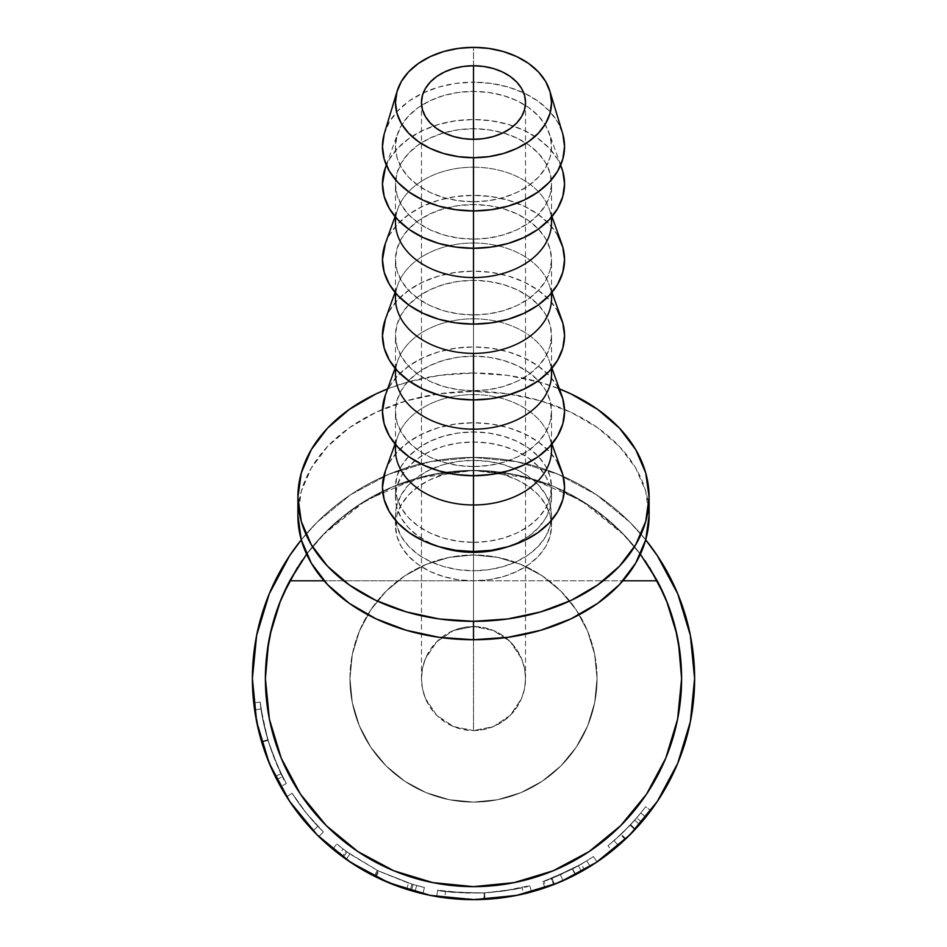 <?xml version="1.0" encoding="UTF-8"?>
<svg xmlns="http://www.w3.org/2000/svg" width="947" height="947" viewBox="0 0 947 947"><rect width="100%" height="100%" fill="white"/><g stroke="black" fill="none" stroke-linecap="round" stroke-linejoin="round"><path stroke-width="0.71" stroke-dasharray="4.74 3.55" d="M349.94 678.537A123.56 123.56 0 0 1 473.5 554.966A123.56 123.56 0 0 1 597.06 678.537A123.56 123.56 0 0 0 473.5 554.966A123.56 123.56 0 0 0 349.94 678.537L352.308 654.424L359.339 631.247L370.762 609.88L386.127 591.165L404.854 575.788L426.209 564.376L449.399 557.345L473.5 554.966L497.601 557.345L520.791 564.376L542.146 575.788L560.873 591.165L576.238 609.88L587.661 631.247L594.692 654.424L597.06 678.537L594.692 702.638L587.661 725.816L576.238 747.183L560.873 765.91L542.146 781.275L520.791 792.698L497.601 799.73L473.5 802.097L449.399 799.73L426.209 792.698L404.854 781.275L386.127 765.91L370.762 747.183L359.339 725.816L352.308 702.638L349.94 678.537A123.56 123.56 0 0 0 473.5 802.097A123.56 123.56 0 0 0 597.06 678.537A123.56 123.56 0 0 1 473.5 802.097A123.56 123.56 0 0 1 349.94 678.537L352.308 702.638L359.339 725.816L370.762 747.183L386.127 765.91L404.854 781.275L426.209 792.698L449.399 799.73L473.5 802.097L497.601 799.73L520.791 792.698L542.146 781.275L560.873 765.91L576.238 747.183L587.661 725.816L594.692 702.638L597.06 678.537L594.692 654.424L587.661 631.247L576.238 609.88L560.873 591.165L542.146 575.788L520.791 564.376L497.601 557.345L473.5 554.966L449.399 557.345L426.209 564.376L404.854 575.788L386.127 591.165L370.762 609.88L359.339 631.247L352.308 654.424L349.94 678.537M453.589 630.465L473.5 626.512A52.026 52.026 0 0 0 421.474 678.537A52.026 52.026 0 0 0 473.5 730.563L453.589 726.598L436.709 715.316L425.428 698.448L422.469 688.682L421.474 678.537L422.469 668.381L425.428 658.627L436.709 641.746L453.589 630.465L436.709 641.746L425.428 658.627L422.469 668.381L421.474 678.537L422.469 688.682L425.428 698.448L436.709 715.316L453.589 726.598L473.5 730.563L473.5 139.327L473.5 626.512L453.589 630.465L463.355 627.506L473.5 626.512L473.5 139.327L473.5 730.563L493.411 726.598L510.291 715.316L521.572 698.448L524.531 688.682L525.526 678.537L524.531 668.381L521.572 658.627L510.291 641.746L493.411 630.465L473.5 626.512L493.411 630.465L510.291 641.746L521.572 658.627L524.531 668.381L525.526 678.537L524.531 688.682L521.572 698.448L510.291 715.316L493.411 726.598L473.5 730.563A52.026 52.026 0 0 0 525.526 678.537A52.026 52.026 0 0 0 473.5 626.512L483.645 627.506L493.411 630.465L502.407 635.271L510.291 641.746L516.754 649.63L521.572 658.627L524.531 668.381L525.526 678.537L524.531 688.682L521.572 698.448L516.754 707.433L510.291 715.316L502.407 721.792L493.411 726.598L483.645 729.557L473.5 730.563L463.355 729.557L453.589 726.598L444.593 721.792L436.709 715.316L430.246 707.433L425.428 698.448L422.469 688.682L421.474 678.537L422.469 668.381L425.428 658.627L430.246 649.63L436.709 641.746L444.593 635.271L453.589 630.465M306.615 554.196L322.572 535.256L343.264 516.21L366.335 500.134L391.371 487.314L417.899 477.986L445.445 472.328L473.5 470.422L473.5 460.384A78.045 55.186 180 0 1 551.545 515.57A78.045 55.186 180 0 1 473.5 570.757L473.5 580.795A78.045 55.186 0 0 0 551.545 525.609A78.045 55.186 0 0 0 473.5 470.422L432.897 474.423L393.857 486.261L357.883 505.497L326.348 531.374L306.615 554.196L322.572 535.256L366.335 500.134L417.899 477.986L473.5 470.422L529.101 477.986L580.665 500.134L624.428 535.256L640.385 554.196L620.652 531.374L589.117 505.497L553.143 486.261L514.103 474.423L473.5 470.422L458.277 471.488L443.634 474.625L430.139 479.727L418.314 486.58L408.607 494.95L401.398 504.491L396.959 514.837L395.455 525.609L396.959 536.369L401.398 546.727L408.607 556.268L418.314 564.625L430.139 571.491L443.634 576.593L458.277 579.73L473.5 580.795L622.925 580.795L324.075 580.795L473.5 580.795L488.723 579.73L503.366 576.593L516.861 571.491L528.686 564.625L538.393 556.268L545.602 546.727L550.041 536.369L551.545 525.609L550.041 514.837L545.602 504.491L538.393 494.95L528.686 486.58L516.861 479.727L503.366 474.625L488.723 471.488L473.5 470.422L501.555 472.328L529.101 477.986L555.629 487.314L580.665 500.134L603.736 516.21L624.428 535.256L640.385 554.196M266.936 653.264A208.115 208.115 0 0 0 473.5 886.641A208.115 208.115 0 0 0 680.064 653.264M256.53 721.129L253.725 702.804A221.113 221.113 0 0 0 264.793 751.563L268.948 762.513M269.208 763.14L266.486 756.239A221.113 221.113 0 0 0 318.855 836.58A221.113 221.113 0 0 1 286.621 796.735A221.113 221.113 0 0 0 318.855 836.58L323.401 831.928A214.614 214.614 0 0 1 292.126 793.255A214.614 214.614 0 0 0 323.401 831.928L318.855 836.58L323.401 831.928L306.639 813.497L292.126 793.255A214.614 214.614 0 0 0 317.837 826.281A214.614 214.614 0 0 1 292.126 793.255A214.614 214.614 0 0 0 317.837 826.281A214.614 214.614 0 0 1 292.126 793.255L286.621 796.735A221.113 221.113 0 0 0 313.126 830.756A221.113 221.113 0 0 1 286.621 796.735A221.113 221.113 0 0 0 313.126 830.756A221.113 221.113 0 0 1 286.621 796.735L288.586 799.777M406.559 889.269A221.113 221.113 0 0 0 406.606 889.292L414.952 891.754A221.113 221.113 0 0 0 422.918 893.79L424.41 887.457L413.129 884.474L411.294 890.725L413.129 884.474A214.614 214.614 0 0 1 412.04 884.155L410.181 890.393L412.04 884.155L378.137 870.79L375.249 876.626L378.137 870.79L347.052 851.945L343.228 857.201L347.052 851.945A214.614 214.614 0 0 1 346.128 851.258L342.269 856.502L346.128 851.258L336.872 844.037L332.74 849.057A221.113 221.113 0 0 0 339.168 854.158L343.11 848.997A214.614 214.614 0 0 1 336.872 844.037L346.128 851.258A214.614 214.614 0 0 0 347.052 851.945L378.137 870.79L412.04 884.155A214.614 214.614 0 0 0 413.129 884.474L424.41 887.457A214.614 214.614 0 0 1 416.668 885.481L408.571 883.089L378.883 871.169A214.614 214.614 0 0 1 377.285 870.364L349.928 854.005L343.11 848.997A214.614 214.614 0 0 1 336.872 844.037L332.74 849.057L342.269 856.502A221.113 221.113 0 0 0 343.228 857.201L375.249 876.626L410.181 890.393A221.113 221.113 0 0 0 422.918 893.79L411.294 890.725A221.113 221.113 0 0 1 410.181 890.393L375.249 876.626A221.113 221.113 0 0 0 375.249 876.626L343.228 857.201A221.113 221.113 0 0 1 342.269 856.502L332.74 849.057A221.113 221.113 0 0 0 346.188 859.32L374.361 876.188A221.113 221.113 0 0 0 376.018 877.005A221.113 221.113 0 0 0 376.042 877.017M480.271 899.543L436.65 896.56A221.113 221.113 0 0 0 465.758 899.52M472.411 899.65L466.279 899.532A221.113 221.113 0 0 0 466.279 899.532L440.071 897.105L472.577 899.65M474.317 899.65L444.723 897.768L469.463 899.614A221.113 221.113 0 0 0 469.463 899.614L516.636 895.4L558.126 882.817L596.409 862.35M473.95 899.65L474.814 899.65A221.113 221.113 0 0 0 530.675 892.133A221.113 221.113 0 0 0 531.303 891.956A221.113 221.113 0 0 0 531.504 891.908L503.129 897.661L474.08 899.65M558.635 882.604L575.622 874.661L544.892 887.813A221.113 221.113 0 0 0 597.024 861.936A221.113 221.113 0 0 1 581.505 871.477L558.683 882.58M612.247 850.702L612.247 850.702A221.113 221.113 0 0 0 615.574 847.967L615.704 847.861A221.113 221.113 0 0 0 615.716 847.849L628.713 836.012M627.044 837.645L618.32 845.624A221.113 221.113 0 0 0 618.711 845.28L627.672 837.041M618.722 845.28A221.113 221.113 0 0 0 694.613 678.537L690.363 635.39L677.78 593.911L657.348 555.688M633.898 830.744L641.675 822.091A221.113 221.113 0 0 0 650.826 810.62A221.113 221.113 0 0 1 639.592 824.494L631.306 833.419M629.542 835.207L615.562 847.967M629.199 835.538L618.711 845.28M561.157 881.527L575.326 874.803A221.113 221.113 0 0 0 590.159 866.375L586.726 860.847A214.614 214.614 0 0 1 581.209 864.161L552.006 878.271A214.614 214.614 0 0 1 542.797 881.657L544.892 887.813A221.113 221.113 0 0 0 554.386 884.332L584.465 869.784A221.113 221.113 0 0 0 597.024 861.936L593.39 856.538A214.614 214.614 0 0 1 572.331 869.038L575.326 874.803A221.113 221.113 0 0 0 590.159 866.375L575.681 874.626L555.735 883.788M556.232 883.587L555.427 883.906M474.814 899.65L502.478 897.744L528.095 892.808L531.504 891.908L529.799 885.634L501.626 891.293L483.87 892.891L466.031 893.021L438.52 890.275L466.528 893.033L484.58 892.855L502.253 891.21L529.799 885.634C527.657 887.327 512.576 889.73 484.58 892.855L484.911 899.354C513.783 896.134 529.314 893.648 531.504 891.908L526.094 893.305M437.467 896.691L440.047 897.105L437.467 896.691M332.74 849.057A221.113 221.113 0 0 0 339.168 854.158L346.188 859.32L349.928 854.005L377.285 870.364L374.361 876.188L346.188 859.32L339.168 854.158L343.11 848.997L349.928 854.005L346.188 859.32M376.018 877.005L378.883 871.169A214.614 214.614 0 0 1 377.285 870.364L374.361 876.188A221.113 221.113 0 0 0 376.018 877.005L406.606 889.292L408.571 883.089L416.668 885.481L414.952 891.754A221.113 221.113 0 0 0 422.918 893.79L424.41 887.457A214.614 214.614 0 0 1 416.668 885.481L414.952 891.754L406.606 889.292L376.018 877.005L378.883 871.169L408.571 883.089L406.606 889.292M271.967 769.509L280.655 786.708L267.67 759.316L261.597 741.679L256.85 722.75M255.998 718.347L253.725 702.804L258.602 730.622L264.793 751.563M266.486 756.239L261.573 741.631L256.755 722.253M271.647 768.81L276.784 779.511L269.22 763.175L289.652 801.375L318.855 836.58L323.401 831.928L306.639 813.497L292.126 793.255L286.621 796.735A221.113 221.113 0 0 0 313.126 830.756L317.837 826.281A214.614 214.614 0 0 1 292.126 793.255L286.621 796.735A221.113 221.113 0 0 0 313.126 830.756L317.837 826.281A214.614 214.614 0 0 1 292.126 793.255L286.621 796.735A221.113 221.113 0 0 0 313.126 830.756L317.837 826.281A214.614 214.614 0 0 1 292.126 793.255L286.621 796.735A221.113 221.113 0 0 0 313.126 830.756L317.837 826.281A214.614 214.614 0 0 1 292.126 793.255L286.621 796.735L292.126 793.255L286.621 796.735L301.584 817.592L315.398 833.123M257.193 724.419L262.887 745.881L269.22 763.152L256.637 721.673L252.387 678.537L256.637 635.39L269.22 593.911L289.652 555.688M261.029 739.773L261.597 741.679L267.823 739.832C263.562 724.431 261.017 711.848 260.188 702.094L262.71 718.88L269.185 744.235L277.921 766.881L286.325 783.524L277.897 766.833L268.534 742.176L262.71 718.856L260.188 702.094L263.515 722.857L267.812 739.773L272.57 753.954L282.573 776.54L273.955 757.541L267.965 740.305L263.562 723.07L260.188 702.094L253.725 702.804L255.95 718.098M473.5 391.407L473.5 373.011A175.597 124.164 180 0 1 559.369 388.874L540.701 382.47L507.758 375.403L473.5 373.011L473.5 391.407A175.597 124.164 0 0 0 297.903 515.57L301.276 491.351L311.279 468.055L327.496 446.593L349.336 427.772L375.947 412.336L406.299 400.865L439.242 393.798L473.5 391.407A175.597 124.164 0 0 1 649.097 515.57L645.724 491.351L635.721 468.055L619.504 446.593L597.664 427.772L571.053 412.336L540.701 400.865L507.758 393.798L473.5 391.407M562.542 133.125A91.042 64.384 0 0 0 523.703 92.865A91.042 64.384 0 0 0 473.5 82.188L473.5 47.35L473.5 82.188L491.268 83.431L508.338 87.088L524.082 93.043L537.884 101.045L549.201 110.811L557.617 121.938L562.802 134.012M561.749 168.069A91.042 64.384 0 0 0 473.5 119.535L473.5 91.386A78.045 55.186 180 0 1 549.142 132.982A78.045 55.186 180 0 1 473.5 201.758L473.5 210.956L473.5 201.758A78.045 55.186 180 0 1 397.858 132.982A78.045 55.186 180 0 1 473.5 91.386L473.5 119.535L491.268 120.778L508.338 124.436L524.082 130.39L537.884 138.392L549.201 148.146L557.617 159.285L560.636 165.251M551.545 222.379A78.045 55.186 0 0 0 473.5 167.193L473.5 128.733A78.045 55.186 180 0 1 551.545 183.919A78.045 55.186 180 0 1 473.5 239.106L473.5 248.303L473.5 239.106A78.045 55.186 180 0 1 395.455 183.919A78.045 55.186 180 0 1 473.5 128.733L473.5 167.193A78.045 55.186 180 0 1 549.142 208.79A78.045 55.186 180 0 1 551.225 217.443M561.749 243.876A91.042 64.384 0 0 0 473.5 195.342L473.5 167.193L473.5 195.342A91.042 64.384 0 0 0 385.251 243.876M551.545 298.187A78.045 55.186 0 0 0 473.5 243L473.5 204.54A78.045 55.186 180 0 1 551.545 259.727A78.045 55.186 180 0 1 473.5 314.913L473.5 324.111L473.5 314.913A78.045 55.186 180 0 1 395.455 259.727A78.045 55.186 180 0 1 473.5 204.54L473.5 243A78.045 55.186 180 0 1 549.142 284.597A78.045 55.186 180 0 1 551.225 293.25M561.749 319.672A91.042 64.384 0 0 0 473.5 271.15L473.5 243L473.5 271.15L491.268 272.393L508.338 276.05L524.082 282.005L537.884 290.007L549.201 299.761L557.617 310.9M551.545 373.994A78.045 55.186 0 0 0 473.5 318.808L473.5 280.348A78.045 55.186 180 0 1 551.545 335.534A78.045 55.186 180 0 1 473.5 390.72L473.5 399.918L473.5 390.72A78.045 55.186 180 0 1 395.455 335.534A78.045 55.186 180 0 1 473.5 280.348L473.5 318.808A78.045 55.186 180 0 1 549.142 360.405A78.045 55.186 180 0 1 551.225 369.058M561.749 395.479A91.042 64.384 0 0 0 473.5 346.957L473.5 318.808L473.5 346.957L491.268 348.2L508.338 351.858L524.082 357.812L537.884 365.814L549.201 375.568L557.617 386.707M551.545 449.801A78.045 55.186 0 0 0 473.5 394.615L473.5 356.155A78.045 55.186 180 0 1 551.545 411.341A78.045 55.186 180 0 1 473.5 466.528L473.5 475.725L473.5 466.528A78.045 55.186 180 0 1 395.455 411.341A78.045 55.186 180 0 1 473.5 356.155L473.5 394.615A78.045 55.186 180 0 1 549.142 436.212A78.045 55.186 180 0 1 551.225 444.865M561.749 471.286A91.042 64.384 0 0 0 473.5 422.764L473.5 394.615L473.5 422.764L491.268 424.007L508.338 427.665L524.082 433.619L537.884 441.622L549.201 451.376L557.617 462.503M473.5 442L473.5 431.962A78.045 55.186 180 0 1 551.545 487.149A78.045 55.186 180 0 1 473.5 542.323L473.5 551.521L473.5 542.323A78.045 55.186 180 0 1 395.455 487.149A78.045 55.186 180 0 1 473.5 431.962L473.5 442A78.045 55.186 0 0 0 395.455 497.175A78.045 55.186 0 0 0 439.834 546.964L430.139 543.057L418.314 536.203L408.607 527.834L401.398 518.293L396.959 507.947L395.455 497.175L396.959 486.415L401.398 476.057L408.607 466.516L418.314 458.159L430.139 451.293L443.634 446.191L458.277 443.054L473.5 442L488.723 443.054L503.366 446.191L516.861 451.293L528.686 458.159L538.393 466.516L545.602 476.057L550.041 486.415L551.545 497.175A78.045 55.186 0 0 0 473.5 442M507.166 546.964A78.045 55.186 0 0 0 551.545 497.175L550.041 507.947L545.602 518.293L538.393 527.834L528.686 536.203L516.861 543.057L507.178 546.964M385.346 471.038L389.383 462.503L397.799 451.376L409.116 441.622L422.918 433.619L438.662 427.665L455.732 424.007L473.5 422.764A91.042 64.384 0 0 0 385.251 471.286M473.5 542.323L488.723 541.27L503.366 538.133L516.861 533.031L528.686 526.165L538.393 517.808L545.602 508.267L550.041 497.909L551.545 487.149L550.041 476.377L545.602 466.031L538.393 456.49L528.686 448.12L516.861 441.266L503.366 436.165L488.723 433.028L473.5 431.962L458.277 433.028L443.634 436.165L430.139 441.266L418.314 448.12L408.607 456.49L401.398 466.031L396.959 476.377L395.455 487.149L396.959 497.909L401.398 508.267L408.607 517.808L418.314 526.165L430.139 533.031L443.634 538.133L458.277 541.27L473.5 542.323M395.775 444.865A78.045 55.186 180 0 1 397.858 436.212A78.045 55.186 180 0 1 473.5 394.615A78.045 55.186 0 0 0 395.455 449.801M385.346 395.242L389.383 386.707L397.799 375.568L409.116 365.814L422.918 357.812L438.662 351.858L455.732 348.2L473.5 346.957A91.042 64.384 0 0 0 385.251 395.479M473.5 466.528L488.723 465.462L503.366 462.325L516.861 457.223L528.686 450.358L538.393 442L545.602 432.459L550.041 422.102L551.545 411.341L550.041 400.569L545.602 390.223L538.393 380.682L528.686 372.313L516.861 365.459L503.366 360.357L488.723 357.22L473.5 356.155L458.277 357.22L443.634 360.357L430.139 365.459L418.314 372.313L408.607 380.682L401.398 390.223L396.959 400.569L395.455 411.341L396.959 422.102L401.398 432.459L408.607 442L418.314 450.358L430.139 457.223L443.634 462.325L458.277 465.462L473.5 466.528M395.775 369.058A78.045 55.186 180 0 1 397.858 360.405A78.045 55.186 180 0 1 473.5 318.808A78.045 55.186 0 0 0 395.455 373.994M385.346 319.435L389.383 310.9L397.799 299.761L409.116 290.007L422.918 282.005L438.662 276.05L455.732 272.393L473.5 271.15A91.042 64.384 0 0 0 385.251 319.672M473.5 390.72L488.723 389.655L503.366 386.518L516.861 381.416L528.686 374.55L538.393 366.193L545.602 356.652L550.041 346.294L551.545 335.534L550.041 324.762L545.602 314.416L538.393 304.875L528.686 296.518L516.861 289.652L503.366 284.55L488.723 281.413L473.5 280.348L458.277 281.413L443.634 284.55L430.139 289.652L418.314 296.518L408.607 304.875L401.398 314.416L396.959 324.762L395.455 335.534L396.959 346.294L401.398 356.652L408.607 366.193L418.314 374.55L430.139 381.416L443.634 386.518L458.277 389.655L473.5 390.72M395.775 293.25A78.045 55.186 180 0 1 397.858 284.597A78.045 55.186 180 0 1 473.5 243A78.045 55.186 0 0 0 395.455 298.187M395.775 217.443A78.045 55.186 180 0 1 397.858 208.79A78.045 55.186 180 0 1 473.5 167.193A78.045 55.186 0 0 0 395.455 222.379M385.346 243.628L389.383 235.093L397.799 223.954L409.116 214.2L422.918 206.197L438.662 200.243L455.732 196.585L473.5 195.342L491.268 196.585L508.338 200.243L524.082 206.197L537.884 214.2L549.201 223.954L557.617 235.093M473.5 314.913L488.723 313.848L503.366 310.711L516.861 305.609L528.686 298.743L538.393 290.386L545.602 280.845L550.041 270.487L551.545 259.727L550.041 248.954L545.602 238.608L538.393 229.067L528.686 220.71L516.861 213.844L503.366 208.742L488.723 205.606L473.5 204.54L458.277 205.606L443.634 208.742L430.139 213.844L418.314 220.71L408.607 229.067L401.398 238.608L396.959 248.954L395.455 259.727L396.959 270.487L401.398 280.845L408.607 290.386L418.314 298.743L430.139 305.609L443.634 310.711L458.277 313.848L473.5 314.913M385.346 167.82L389.383 159.285L397.799 148.146L409.116 138.392L422.918 130.39L438.662 124.436L455.732 120.778L473.5 119.535A91.042 64.384 0 0 0 385.251 168.069M473.5 239.106L488.723 238.04L503.366 234.903L516.861 229.801L528.686 222.936L538.393 214.578L545.602 205.037L550.041 194.68L551.545 183.919L550.041 173.159L545.602 162.801L538.393 153.26L528.686 144.903L516.861 138.037L503.366 132.935L488.723 129.798L473.5 128.733L458.277 129.798L443.634 132.935L430.139 138.037L418.314 144.903L408.607 153.26L401.398 162.801L396.959 173.159L395.455 183.919L396.959 194.68L401.398 205.037L408.607 214.578L418.314 222.936L430.139 229.801L443.634 234.903L458.277 238.04L473.5 239.106M384.198 134.012L389.383 121.938L397.799 110.811L409.116 101.045L422.918 93.043L438.662 87.088L455.732 83.431L473.5 82.188A91.042 64.384 0 0 0 423.297 92.865A91.042 64.384 0 0 0 384.458 133.125M473.5 201.758L488.723 200.693L503.366 197.556L516.861 192.454L528.686 185.6L538.393 177.231L545.602 167.69L550.041 157.344L551.545 146.572L550.041 135.812L545.602 125.454L538.393 115.913L528.686 107.556L516.861 100.69L503.366 95.588L488.723 92.451L473.5 91.386L458.277 92.451L443.634 95.588L430.139 100.69L418.314 107.556L408.607 115.913L401.398 125.454L396.959 135.812L395.455 146.572L396.959 157.344L401.398 167.69L408.607 177.231L418.314 185.6L430.139 192.454L443.634 197.556L458.277 200.693L473.5 201.758M387.631 388.874A175.597 124.164 180 0 1 473.5 373.011L439.242 375.403L406.299 382.47L387.631 388.874M473.5 460.384L488.723 461.449L503.366 464.586L516.861 469.688L528.686 476.554L538.393 484.911L545.602 494.452L550.041 504.81L551.545 515.57L550.041 526.343L545.602 536.689L538.393 546.23L528.686 554.599L516.861 561.453L503.366 566.555L488.723 569.692L473.5 570.757L458.277 569.692L443.634 566.555L430.139 561.453L418.314 554.599L408.607 546.23L401.398 536.689L396.959 526.343L395.455 515.57L396.959 504.81L401.398 494.452L408.607 484.911L418.314 476.554L430.139 469.688L443.634 464.586L458.277 461.449L473.5 460.384L473.5 470.422A78.045 55.186 0 0 0 395.455 525.609A78.045 55.186 0 0 0 473.5 580.795L473.5 570.757A78.045 55.186 180 0 1 395.455 515.57A78.045 55.186 180 0 1 473.5 460.384M523.419 893.944L520.72 894.548L523.419 893.944M518.861 894.951L499.424 898.123L484.509 899.378L499.495 898.111L518.861 894.951M632.217 832.496L634.916 829.655A221.113 221.113 0 0 0 645.83 817.083L631.933 832.78M519.548 894.808L523.584 893.909L522.105 887.564C519.879 888.831 507.249 890.594 484.189 892.879L484.509 899.378L484.189 892.879C460.668 892.879 447.801 892.358 445.575 891.316L444.723 897.768C447.043 898.845 460.313 899.378 484.509 899.378C460.443 899.39 447.185 898.857 444.723 897.768L445.575 891.316C447.955 892.37 460.822 892.891 484.189 892.879L484.509 899.378L484.189 892.879C507.355 890.582 519.998 888.807 522.105 887.564L523.584 893.909C521.418 895.175 508.397 896.998 484.509 899.378L513.357 896.028M553.664 884.605L575.681 874.626L572.675 868.861L575.681 874.626L590.159 866.375L586.726 860.847L590.159 866.375L586.726 860.847L572.675 868.861L551.308 878.544L553.664 884.605L551.308 878.544L572.331 869.038L575.326 874.803L566.413 879.183M565.525 879.585L562.873 880.781M562.258 881.053L560.127 881.977M618.32 845.624L635.401 829.134L630.643 824.707L635.401 829.134L645.83 817.083L640.764 813.011A214.614 214.614 0 0 1 630.169 825.216L634.916 829.655A221.113 221.113 0 0 0 645.83 817.083L640.764 813.011L630.643 824.707L614.07 840.711L618.32 845.624L614.07 840.711L630.169 825.216L634.916 829.655L634.454 830.14M437.928 890.18L438.52 890.275L437.928 890.18M480.437 893.033L448.428 891.672L462.787 892.879L480.437 893.033M446.25 891.411L448.393 891.672L446.25 891.411M487.918 892.666L505.165 890.796L521.951 887.611L505.296 890.784L487.918 892.666M578.333 865.807A214.614 214.614 0 0 0 593.39 856.538L597.024 861.936L593.39 856.538A214.614 214.614 0 0 1 572.331 869.038L551.308 878.544L572.675 868.861L586.726 860.847L590.159 866.375A221.113 221.113 0 0 0 597.024 861.936L593.39 856.538A214.614 214.614 0 0 1 578.333 865.807L560.435 874.756L578.333 865.807L581.505 871.477L578.333 865.807M558.706 875.502L543.862 881.278L558.706 875.502M543.992 881.243L543.862 881.278C546.49 880.84 556.078 876.709 572.615 868.884L543.992 881.243M542.797 881.657L572.615 868.884L542.797 881.657L544.892 887.813A221.113 221.113 0 0 0 554.386 884.332L552.006 878.271L581.209 864.161L584.465 869.784A221.113 221.113 0 0 0 590.159 866.375L586.726 860.847A214.614 214.614 0 0 1 581.209 864.161L584.465 869.784L554.386 884.332L552.006 878.271A214.614 214.614 0 0 1 542.797 881.657M624.393 840.167L639.592 824.494L634.715 820.197A214.614 214.614 0 0 0 645.617 806.737A214.614 214.614 0 0 1 636.727 817.877L623.54 831.987L608.033 845.742L622.025 833.455L634.715 820.197L620.735 834.674L607.974 845.789L621.256 834.189L636.727 817.877L641.675 822.091A221.113 221.113 0 0 0 650.826 810.62L645.617 806.737A214.614 214.614 0 0 1 630.169 825.216L614.07 840.711L630.643 824.707L640.764 813.011L645.83 817.083L640.764 813.011A214.614 214.614 0 0 1 636.727 817.877L641.675 822.091M645.712 539.837L629.85 522.176L596.35 494.677L558.114 474.246L516.636 461.663L473.5 457.413L430.364 461.663L388.886 474.246L350.65 494.677L317.15 522.176L301.288 539.837A221.113 221.113 0 0 1 645.712 539.837L629.85 522.176L596.35 494.677L558.114 474.246L516.636 461.663L473.5 457.413L430.364 461.663L388.886 474.246L350.65 494.677L317.15 522.176L301.288 539.837M350.65 862.386L388.886 882.817L430.364 895.4L473.5 899.65M657.348 801.375L677.78 763.152L690.363 721.673L694.613 678.537A221.113 221.113 0 0 0 473.5 457.413A221.113 221.113 0 0 0 252.387 678.537M262.094 743.359L261.561 741.584C257.193 725.828 254.589 712.902 253.725 702.804L260.449 737.725M270.664 766.561L280.655 786.708L286.325 783.524C283.946 781.571 277.779 767.011 267.823 739.832L261.597 741.679L268.569 761.566M256.767 722.372L261.573 741.631L267.812 739.773L261.052 708.972L254.613 709.895L253.725 702.804L254.613 709.895L261.052 708.972L260.188 702.094L253.725 702.804L260.188 702.094C261.029 711.907 263.562 724.443 267.8 739.725L261.561 741.584L267.8 739.725C272.168 753.634 276.607 764.927 281.093 773.616L275.269 776.493L281.093 773.616L286.325 783.524L280.655 786.708L275.269 776.493L262.627 745.064M257.785 727.095L256.424 720.631M276.784 779.511L282.573 776.54C280.738 774.646 275.814 762.394 267.812 739.773L261.573 741.631C269.812 764.904 274.879 777.534 276.784 779.511C274.938 777.617 269.931 765.164 261.739 742.176L267.965 740.305C275.908 762.607 280.774 774.693 282.573 776.54L276.784 779.511M253.725 702.804L260.188 702.094L261.052 708.972L254.613 709.895L261.052 708.972C262.094 717.317 264.391 727.758 267.965 740.305L261.739 742.176L257.963 727.876M291.83 804.583L301.584 817.592L318.855 836.58M411.294 890.725L422.918 893.79M518.435 895.033L484.177 899.39L483.87 892.891C512.031 889.837 527.337 887.422 529.799 885.634L531.504 891.908M436.65 896.56C439.195 898.147 455.282 899.082 484.911 899.354L484.58 892.855C455.838 892.595 440.225 891.683 437.727 890.144L436.65 896.56L437.727 890.144C440.166 891.648 455.543 892.571 483.87 892.891L484.177 899.39L482.804 899.461M544.892 887.813L575.622 874.661L572.615 868.884L575.622 874.661C558.588 882.711 548.715 886.96 545.993 887.422L543.862 881.278L545.993 887.422L563.063 880.698L560.435 874.756L563.063 880.698L563.654 880.438M571.159 876.922L573.385 875.809M580.416 872.08L581.505 871.477A221.113 221.113 0 0 0 597.024 861.936M625.73 838.912L621.256 834.189L625.73 838.912L624.949 839.646M621.303 842.996L612.058 850.856L607.974 845.789L612.058 850.856L623.315 841.161M625.198 839.409L620.735 834.674L625.198 839.409M639.592 824.494A221.113 221.113 0 0 0 650.826 810.62L645.617 806.737A214.614 214.614 0 0 1 634.715 820.197L639.592 824.494M678.419 642.22L676.939 634.668M666.51 600.706L664.155 595.095M649.571 567.596L644.966 560.6M302.034 560.6L297.429 567.596M282.845 595.095L280.49 600.706M270.061 634.668L268.581 642.22M265.385 678.537L269.386 719.128M277.483 748.45L281.235 758.168L300.459 794.154L326.348 825.689L357.883 851.566L393.857 870.802L432.897 882.64L473.5 886.641L514.103 882.64L553.143 870.802L589.117 851.566L620.652 825.689L646.541 794.154L665.765 758.168L669.517 748.45M677.614 719.128L681.615 678.537M680.041 653.063A208.115 208.115 0 0 0 675.448 628.275M675.389 628.05A208.115 208.115 0 0 0 667.824 604.044M657.23 580.795A208.115 208.115 0 0 0 296.991 568.295A208.115 208.115 0 0 0 466.279 886.522A208.115 208.115 0 0 0 657.23 580.795M657.206 580.736A208.115 208.115 0 0 0 642.409 556.966M642.338 556.86A208.115 208.115 0 0 0 304.662 556.86M304.591 556.966A208.115 208.115 0 0 0 289.794 580.736M289.77 580.795A208.115 208.115 0 0 0 480.721 886.522A208.115 208.115 0 0 0 650.009 568.295A208.115 208.115 0 0 0 289.77 580.795M279.176 604.044A208.115 208.115 0 0 0 271.611 628.05M271.552 628.275A208.115 208.115 0 0 0 266.959 653.063M421.474 102.536L421.474 678.537M551.545 525.609L551.545 515.57M560.683 165.121L549.142 132.982M551.545 217.076L551.545 183.919M551.947 216.603L549.142 208.79M551.545 292.883L551.545 259.727M551.947 292.41L549.142 284.597M551.545 368.691L551.545 335.534M551.947 368.217L549.142 360.405M551.545 444.498L551.545 411.341M551.947 444.025L549.142 436.212M551.545 497.175L551.545 487.149M395.455 497.175L395.455 487.149M395.053 444.025L397.858 436.212M395.455 444.498L395.455 411.341M395.053 368.217L397.858 360.405M395.455 368.691L395.455 335.534M395.053 292.41L397.858 284.597M395.455 292.883L395.455 259.727M395.053 216.603L397.858 208.79M395.455 217.076L395.455 183.919M386.317 165.121L397.858 132.982M395.455 525.609L395.455 515.57M525.526 102.536L525.526 678.537"/><path stroke-width="1.42" d="M473.5 139.327A52.026 36.791 180 0 1 421.474 102.536A52.026 36.791 180 0 1 473.5 65.745L473.5 139.327L463.355 138.617L453.589 136.522L444.593 133.125L436.709 128.543L430.246 122.968L425.428 116.611L422.469 109.71L421.474 102.536L422.469 95.351L425.428 88.45L430.246 82.093L436.709 76.518L444.593 71.948L453.589 68.539L463.355 66.456L473.5 65.745L483.645 66.456L493.411 68.539L502.407 71.948L510.291 76.518L516.754 82.093L521.572 88.45L524.531 95.351L525.526 102.536L524.531 109.71L521.572 116.611L516.754 122.968L510.291 128.543L502.407 133.125L493.411 136.522L483.645 138.617L473.5 139.327L473.5 65.745A52.026 36.791 180 0 1 525.526 102.536A52.026 36.791 180 0 1 473.5 139.327M667.824 604.044A208.115 208.115 0 0 0 657.23 580.795A208.115 208.115 0 0 1 473.5 886.641A208.115 208.115 0 0 1 289.77 580.795A208.115 208.115 0 0 0 279.176 604.044M645.712 539.837L657.348 555.688L645.712 539.837A221.113 221.113 0 0 1 473.5 899.65A221.113 221.113 0 0 1 252.387 678.537A221.113 221.113 0 0 0 253.725 702.804M264.793 751.563A221.113 221.113 0 0 0 266.486 756.239M318.855 836.58A221.113 221.113 0 0 0 332.74 849.057M346.188 859.32A221.113 221.113 0 0 0 376.018 877.005M376.042 877.017A221.113 221.113 0 0 0 406.559 889.269M406.606 889.292A221.113 221.113 0 0 0 411.294 890.725M422.918 893.79A221.113 221.113 0 0 0 436.65 896.56M465.758 899.52A221.113 221.113 0 0 0 466.267 899.532A221.113 221.113 0 0 0 474.814 899.65M531.504 891.908A221.113 221.113 0 0 0 544.892 887.813M597.024 861.936A221.113 221.113 0 0 0 612.247 850.702M615.574 847.967A221.113 221.113 0 0 0 615.704 847.861A221.113 221.113 0 0 0 618.32 845.624M629.755 834.982L633.898 830.744M628.713 836.012L629.542 835.207M631.306 833.419L629.199 835.538M555.427 883.906L558.635 882.604M559.559 882.213L556.232 883.587M472.577 899.65L473.95 899.65M474.08 899.65L472.411 899.65M256.85 722.75L256.53 721.129M268.948 762.513L271.967 769.509M256.755 722.253L255.998 718.347M317.15 834.887L350.65 862.386L317.15 834.887L289.652 801.375L269.208 763.14M269.197 763.093L271.647 768.81M255.95 718.098L257.193 724.419M649.097 515.57L645.724 539.802L635.721 563.086L619.504 584.559L597.664 603.369L571.053 618.805L540.701 630.288L507.758 637.355L473.5 639.734L439.242 637.355L406.299 630.288L375.947 618.805L349.336 603.369L327.496 584.559L311.279 563.086L301.276 539.802L297.903 515.57A175.597 124.164 0 0 0 473.5 639.734A175.597 124.164 0 0 0 649.097 515.57L649.097 497.175A175.597 124.164 180 0 1 473.5 621.339L473.5 639.734L473.5 621.339A175.597 124.164 180 0 1 297.903 497.175A175.597 124.164 180 0 1 387.631 388.874L375.947 393.94L349.336 409.388L327.496 428.198L311.279 449.659L301.276 472.955L297.903 497.175L301.276 521.406L311.279 544.691L327.496 566.164L349.336 584.974L375.947 600.422L406.299 611.892L439.242 618.959L473.5 621.339L507.758 618.959L540.701 611.892L571.053 600.422L597.664 584.974L619.504 566.164L635.721 544.691L645.724 521.406L649.097 497.175L645.724 472.955L635.721 449.659L619.504 428.198L597.664 409.388L571.053 393.94L559.369 388.874A175.597 124.164 180 0 1 649.097 497.175M560.636 165.251L562.802 171.36L564.542 183.919L562.802 196.479L557.617 208.553L549.201 219.692L537.884 229.446L524.082 237.448L508.338 243.403L491.268 247.06L473.5 248.303L473.5 277.566L473.5 210.956A91.042 64.384 0 0 0 562.542 133.125L549.816 91.007A78.045 55.186 180 0 1 473.5 157.723L473.5 248.303A91.042 64.384 0 0 0 561.749 168.069L560.683 165.121M562.802 134.012L564.542 146.572L562.802 159.132L557.617 171.206L549.201 182.345L537.884 192.099L524.082 200.101L508.338 206.055L491.268 209.713L473.5 210.956L473.5 157.723A78.045 55.186 180 0 1 397.184 91.007A78.045 55.186 180 0 1 473.5 47.35A78.045 55.186 180 0 1 549.816 91.007M551.225 217.443A78.045 55.186 180 0 1 473.5 277.566A78.045 55.186 0 0 0 551.545 222.379L551.545 217.076M395.053 216.603L385.251 243.876A91.042 64.384 0 0 0 473.5 324.111L473.5 277.566L473.5 324.111A91.042 64.384 0 0 0 561.749 243.876L551.947 216.603M551.225 293.25A78.045 55.186 180 0 1 473.5 353.373A78.045 55.186 0 0 0 551.545 298.187L551.545 292.883M557.617 310.9L562.802 322.974L564.542 335.534L562.802 348.094L557.617 360.168L549.201 371.295L537.884 381.061L524.082 389.063L508.338 395.017L491.268 398.675L473.5 399.918L473.5 429.18L473.5 353.373L473.5 399.918A91.042 64.384 0 0 0 561.749 319.672L551.947 292.41M551.225 369.058A78.045 55.186 180 0 1 473.5 429.18A78.045 55.186 0 0 0 551.545 373.994L551.545 368.691M557.617 386.707L562.802 398.782L564.542 411.341L562.802 423.901L557.617 435.975L549.201 447.102L537.884 456.868L524.082 464.87L508.338 470.825L491.268 474.483L473.5 475.725L473.5 504.988L473.5 429.18L473.5 475.725A91.042 64.384 0 0 0 561.749 395.479L551.947 368.217M551.225 444.865A78.045 55.186 180 0 1 473.5 504.988A78.045 55.186 0 0 0 551.545 449.801L551.545 444.498M557.617 462.503L562.802 474.589L564.542 487.149L562.802 499.708L557.617 511.782L549.201 522.91L537.884 532.664L524.082 540.678L508.338 546.62L491.268 550.29L473.5 551.521L473.5 552.361L473.5 504.988L473.5 551.521A91.042 64.384 0 0 0 561.749 471.286L551.947 444.025M473.5 552.361A78.045 55.186 0 0 0 507.166 546.964L488.723 551.308L473.5 552.361L458.277 551.308L439.822 546.964A78.045 55.186 0 0 0 473.5 552.361M395.053 444.025L385.251 471.286A91.042 64.384 0 0 0 473.5 551.521L455.732 550.29L438.662 546.62L422.918 540.678L409.116 532.664L397.799 522.91L389.383 511.782L384.198 499.708L382.458 487.149L385.346 471.038M395.455 444.498L395.455 449.801A78.045 55.186 0 0 0 473.5 504.988A78.045 55.186 180 0 1 395.775 444.865M395.053 368.217L385.251 395.479A91.042 64.384 0 0 0 473.5 475.725L455.732 474.483L438.662 470.825L422.918 464.87L409.116 456.868L397.799 447.102L389.383 435.975L384.198 423.901L382.458 411.341L385.346 395.242M395.455 368.691L395.455 373.994A78.045 55.186 0 0 0 473.5 429.18A78.045 55.186 180 0 1 395.775 369.058M395.053 292.41L385.251 319.672A91.042 64.384 0 0 0 473.5 399.918L455.732 398.675L438.662 395.017L422.918 389.063L409.116 381.061L397.799 371.295L389.383 360.168L384.198 348.094L382.458 335.534L385.346 319.435M395.455 292.883L395.455 298.187A78.045 55.186 0 0 0 473.5 353.373A78.045 55.186 180 0 1 395.775 293.25M395.455 217.076L395.455 222.379A78.045 55.186 0 0 0 473.5 277.566A78.045 55.186 180 0 1 395.775 217.443M557.617 235.093L562.802 247.167L564.542 259.727L562.802 272.286L557.617 284.36L549.201 295.5L537.884 305.254L524.082 313.256L508.338 319.21L491.268 322.868L473.5 324.111L455.732 322.868L438.662 319.21L422.918 313.256L409.116 305.254L397.799 295.5L389.383 284.36L384.198 272.286L382.458 259.727L385.346 243.628M386.317 165.121L385.251 168.069A91.042 64.384 0 0 0 473.5 248.303L455.732 247.06L438.662 243.403L422.918 237.448L409.116 229.446L397.799 219.692L389.383 208.553L384.198 196.479L382.458 183.919L385.346 167.82M397.184 91.007L384.458 133.125A91.042 64.384 0 0 0 473.5 210.956L455.732 209.713L438.662 206.055L422.918 200.101L409.116 192.099L397.799 182.345L389.383 171.206L384.198 159.132L382.458 146.572L384.198 134.012M473.5 157.723L488.723 156.657L503.366 153.521L516.861 148.419L528.686 141.553L538.393 133.196L545.602 123.655L550.041 113.297L551.545 102.536L550.041 91.764L545.602 81.418L538.393 71.877L528.686 63.508L516.861 56.654L503.366 51.552L488.723 48.415L473.5 47.35L458.277 48.415L443.634 51.552L430.139 56.654L418.314 63.508L408.607 71.877L401.398 81.418L396.959 91.764L395.455 102.536L396.959 113.297L401.398 123.655L408.607 133.196L418.314 141.553L430.139 148.419L443.634 153.521L458.277 156.657L473.5 157.723M557.321 883.149L516.636 895.4L474.317 899.65M596.35 862.386L629.85 834.887L596.35 862.386L561.157 881.527M558.126 882.817L555.711 883.8M629.471 835.278L632.217 832.496M627.672 837.041L629.151 835.585M631.933 832.78L629.921 834.816M513.357 896.028L519.548 894.808M566.413 879.183L565.525 879.585M562.873 880.781L562.258 881.053M560.127 881.977L553.664 884.605M634.454 830.14L629.506 835.23M629.424 835.313L627.044 837.645M301.288 539.837L289.652 555.688L301.288 539.837A221.113 221.113 0 0 0 252.387 678.537L256.637 635.39L269.22 593.911L289.652 555.688M629.85 834.887L657.348 801.375L629.85 834.887M260.449 737.725L261.029 739.773M268.569 761.566L270.664 766.561M262.627 745.064L262.094 743.359M256.424 720.631L256.767 722.372M257.963 727.876L257.785 727.095M288.586 799.777L291.83 804.583M315.398 833.123L317.766 835.503M526.094 893.305L518.435 895.033M482.804 899.461L480.271 899.543M563.654 880.438L571.159 876.922M573.385 875.809L580.416 872.08M641.675 822.091L625.73 838.912M624.949 839.646L621.303 842.996M623.315 841.161L624.393 840.167M657.348 555.688L677.78 593.911L690.363 635.39L694.613 678.537L690.363 721.673L677.78 763.152L657.348 801.375M473.5 899.65L430.364 895.4L388.886 882.817L350.65 862.386M269.22 763.152L256.637 721.673L252.387 678.537M644.966 560.6L657.23 580.795L667.777 603.926L675.424 628.169L680.053 653.158L681.615 678.537L678.419 642.22M676.939 634.668L666.51 600.706M664.155 595.095L649.571 567.596M289.794 580.736A208.115 208.115 0 0 0 289.77 580.795L302.034 560.6M297.429 567.596L282.845 595.095M280.49 600.706L270.061 634.668M268.581 642.22L265.385 678.537L266.947 653.158L271.576 628.169L279.223 603.926L289.77 580.795L324.075 580.795L289.77 580.795L306.615 554.196M669.517 748.45L677.614 719.128L665.765 758.168L646.541 794.154L620.652 825.689L589.117 851.566L553.143 870.802L514.103 882.64L473.5 886.641L432.897 882.64L393.857 870.802L357.883 851.566L326.348 825.689L300.459 794.154L281.235 758.168L269.386 719.128L277.483 748.45M640.385 554.196L657.23 580.795L622.925 580.795L657.23 580.795A208.115 208.115 0 0 0 657.206 580.736M681.615 678.537L677.614 719.128M269.386 719.128L265.385 678.537M297.903 515.57L297.903 497.175"/></g></svg>
